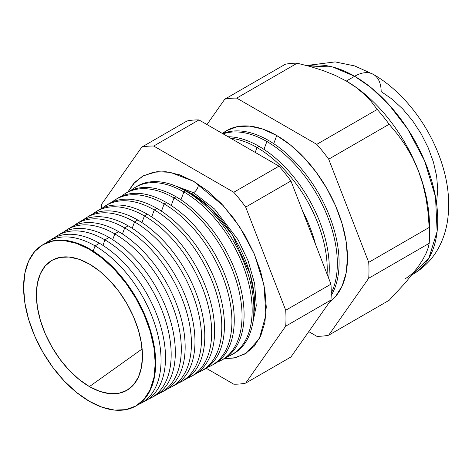 <?xml version="1.0" encoding="UTF-8"?>
<svg xmlns="http://www.w3.org/2000/svg" width="472" height="472" viewBox="0 0 472 472"><rect width="100%" height="100%" fill="white"/><g stroke="black" fill="none" stroke-linecap="round" stroke-linejoin="round"><path stroke-width="0.71" d="M253.765 314.305L254.125 294.841L250.042 273.677L232.265 234.732L210.329 207.963L191.007 193.331A6.873 3.971 120 0 0 193.561 192.694L214.601 209.037L238.171 239.929L248.154 260.898L254.656 283.713L256.249 305.738L252.549 324.164L256.249 305.738L254.656 283.713L248.154 260.898L238.171 239.929L214.601 209.037L193.561 192.694A6.873 3.971 -60 0 1 191.007 193.331L181.148 188.529A89.839 51.867 -120 0 1 191.007 193.331L190.718 194.116L191.007 193.331A89.839 51.867 -120 0 1 253.765 314.305M172.003 184.658L193.561 192.694L172.003 184.658M127.924 191.927L135.057 182.021L143.789 175.554L156.97 171.702L170.25 172.321L193.738 181.366L207.887 191.148L221.492 203.768L234.029 218.742L245.021 235.504L254.036 253.405L260.739 271.748L264.869 289.843L266.261 306.983L264.869 322.518L260.739 335.846L254.036 346.454L245.021 353.935L234.029 358.006L224.212 358.702L235.475 357.699L246.319 353.144L259.311 338.743L265.907 315.036L264.013 284.994L254.255 253.906L239.534 226.619L223.162 205.562L193.738 181.366L179.584 174.811L165.979 171.72L153.441 172.221L142.455 176.286L133.434 183.773L127.924 191.927M198.423 184.251A6.873 3.971 -60 0 1 193.561 192.694A6.873 3.971 120 0 0 198.423 184.251M429.449 235.534L429.449 224.979A117.522 67.85 -120 0 0 418.316 170.575L422.865 184.34L426.08 198.458L428.128 212.837L429.19 227.445A130.449 75.314 60 0 1 429.449 235.534A130.449 75.314 60 0 1 429.19 243.328L428.116 248.054L426.045 253.452L422.823 259.576L418.316 266.532L405.56 282.569L389.158 300.286L328.689 335.197L368.721 278.244A130.449 75.314 -120 0 0 368.721 262.355A130.449 75.314 60 0 1 368.721 278.244L429.19 243.328L368.721 278.244L328.689 335.197L389.158 300.286L405.56 282.569L418.316 266.532L422.823 259.576L426.045 253.452L428.116 248.054L429.19 243.328A130.449 75.314 -120 0 0 429.19 227.445L368.721 262.355L328.689 159.17L368.721 262.355L429.19 227.445L428.128 212.837L426.08 198.458L422.865 184.34L418.316 170.575L412.534 157.683L405.654 145.718L397.79 134.591L389.158 124.26L328.689 159.17A130.449 75.314 -120 0 0 316.771 144.349A130.449 75.314 60 0 1 328.689 159.17L389.158 124.26A130.449 75.314 -120 0 0 377.24 109.439L316.771 144.349L236.702 98.123L297.171 63.213L236.702 98.123A130.449 75.314 -120 0 0 224.79 99.185L285.259 64.275L224.79 99.185L206.96 124.549L224.79 99.185A130.449 75.314 60 0 1 236.702 98.123L316.771 144.349L377.24 109.439L371.352 101.698L364.331 94.3L356.053 87.391L346.348 81.048L354.631 76.263A37.506 21.653 -60 0 1 373.387 74.405A37.506 21.653 120 0 0 354.631 76.263L370.597 87.267L388.745 104.424L407.696 129.009L424.599 160.852L435.52 196.936L437.119 231.445L428.859 258.213L413.389 273.996A117.522 67.85 -120 0 0 431.408 179.826A117.522 67.85 -120 0 0 354.631 76.263L346.348 81.048A117.522 67.85 60 0 1 418.316 170.575A117.522 67.85 60 0 1 429.331 230.053M315.449 244.16A99.008 57.159 -120 0 0 302.623 211.108A99.008 57.159 60 0 1 315.449 244.16M257.01 147.518L255.204 152.397L257.01 147.518A99.285 57.324 60 0 1 327.078 274.132A99.285 57.324 -120 0 0 257.01 147.518L259.004 146.302A99.362 57.366 60 0 1 328.665 278.22A99.362 57.366 -120 0 0 259.004 146.302L257.01 147.518A99.285 57.324 -120 0 0 230.655 138.225A99.285 57.324 60 0 1 257.01 147.518M276.739 135.529L273.725 143.677L276.739 135.529A100.017 57.743 -120 0 0 222.465 133.499L226.731 130.573L237.445 126.608L249.676 126.118L262.939 129.133L276.739 135.529L290.534 145.063L303.803 157.371L316.028 171.973L326.748 188.316L335.545 205.774L342.076 223.663L346.1 241.31L347.463 258.025L346.1 273.17L342.076 286.168L335.545 296.51L329.627 301.944A100.017 57.743 -120 0 0 341.244 220.955A100.017 57.743 -120 0 0 276.739 135.529M268.574 140.485A99.716 57.572 60 0 1 331.179 295.507A99.716 57.572 -120 0 0 268.574 140.485L266.875 141.523A99.651 57.537 60 0 1 331.22 293.2A99.651 57.537 -120 0 0 266.875 141.523L263.972 149.37L266.875 141.523A99.651 57.537 -120 0 0 223.085 133.859A99.651 57.537 60 0 1 266.875 141.523L268.574 140.485A99.716 57.572 -120 0 0 222.654 133.611A99.716 57.572 60 0 1 268.574 140.485M135.086 406.433A93.078 53.743 60 0 1 89.42 401.342A93.078 53.743 60 0 1 28.845 320.104A93.078 53.743 60 0 1 42.026 245.239A93.078 53.743 60 0 1 89.42 249.34L89.863 249.068L89.42 249.34A93.078 53.743 60 0 1 150.456 332.146A93.078 53.743 60 0 1 135.086 406.433L135.541 406.191A93.096 53.749 -120 0 0 150.91 331.893A93.096 53.749 -120 0 0 89.863 249.068A93.096 53.749 60 0 1 150.969 332.093A93.096 53.749 60 0 1 135.316 406.309M95.09 245.894L93.173 251.075L95.09 245.894A93.291 53.861 60 0 1 156.267 328.89A93.291 53.861 60 0 1 140.862 403.342A93.291 53.861 60 0 1 138.131 404.64A93.291 53.861 -120 0 0 156.934 331.267A93.291 53.861 -120 0 0 95.09 245.894L99.433 243.257A93.45 53.956 60 0 1 161.276 328.37A93.45 53.956 60 0 1 143.022 402.073A93.45 53.956 -120 0 0 145.287 400.976A93.45 53.956 -120 0 0 160.716 326.394A93.45 53.956 -120 0 0 99.433 243.257L95.09 245.894A93.291 53.861 -120 0 0 45.1 243.505A93.291 53.861 60 0 1 47.589 241.788A93.291 53.861 60 0 1 95.09 245.894M104.955 239.9L102.925 245.381L104.955 239.9A93.657 54.074 60 0 1 166.368 323.22A93.657 54.074 60 0 1 150.904 397.967A93.657 54.074 60 0 1 148.013 399.33A93.657 54.074 -120 0 0 167.07 325.733A93.657 54.074 -120 0 0 104.955 239.9L109.002 237.44A93.804 54.162 60 0 1 171.041 322.736A93.804 54.162 60 0 1 152.922 396.787A93.804 54.162 -120 0 0 155.028 395.76A93.804 54.162 -120 0 0 170.522 320.895A93.804 54.162 -120 0 0 109.002 237.44L104.955 239.9A93.657 54.074 -120 0 0 54.64 237.599A93.657 54.074 60 0 1 57.265 235.776A93.657 54.074 60 0 1 104.955 239.9M114.82 233.905L112.684 239.682L114.82 233.905A94.022 54.286 60 0 1 176.475 317.556A94.022 54.286 60 0 1 160.952 392.592A94.022 54.286 60 0 1 157.902 394.02A94.022 54.286 -120 0 0 177.212 320.199A94.022 54.286 -120 0 0 114.82 233.905L118.578 231.622A94.158 54.363 60 0 1 180.805 317.101A94.158 54.363 60 0 1 162.822 391.5A94.158 54.363 -120 0 0 164.775 390.545A94.158 54.363 -120 0 0 180.322 315.396A94.158 54.363 -120 0 0 118.578 231.622L114.82 233.905A94.022 54.286 -120 0 0 64.18 231.693A94.022 54.286 60 0 1 66.947 229.77A94.022 54.286 60 0 1 114.82 233.905M124.685 227.911L122.437 233.982L124.685 227.911A94.388 54.492 60 0 1 186.576 311.886A94.388 54.492 60 0 1 170.994 387.211A94.388 54.492 60 0 1 167.784 388.704A94.388 54.492 -120 0 0 187.355 314.659A94.388 54.492 -120 0 0 124.685 227.911L128.148 225.811A94.518 54.569 60 0 1 190.576 311.467A94.518 54.569 60 0 1 172.722 386.214A94.518 54.569 -120 0 0 174.522 385.323A94.518 54.569 -120 0 0 190.127 309.892A94.518 54.569 -120 0 0 128.148 225.811L124.685 227.911A94.388 54.492 -120 0 0 73.726 225.787A94.388 54.492 60 0 1 76.623 223.757A94.388 54.492 60 0 1 124.685 227.911M181.036 381.836L184.263 380.107A94.872 54.776 -120 0 0 199.927 304.393A94.872 54.776 -120 0 0 137.718 219.993L134.549 221.923L132.195 228.289L134.549 221.923A94.754 54.705 60 0 1 196.682 306.216A94.754 54.705 60 0 1 181.036 381.836A94.754 54.705 60 0 1 177.673 383.394A94.754 54.705 -120 0 0 197.497 309.125A94.754 54.705 -120 0 0 134.549 221.923L137.718 219.993A94.872 54.776 60 0 1 200.34 305.838A94.872 54.776 60 0 1 182.623 380.928M191.083 376.461L194.01 374.892A95.226 54.976 -120 0 0 209.733 298.894A95.226 54.976 -120 0 0 147.288 214.182L144.414 215.928L141.948 222.589L144.414 215.928A95.12 54.917 60 0 1 206.789 300.546A95.12 54.917 60 0 1 191.083 376.461A95.12 54.917 60 0 1 187.555 378.078A95.12 54.917 -120 0 0 207.633 303.59A95.12 54.917 -120 0 0 144.414 215.928L147.288 214.182A95.226 54.976 60 0 1 210.105 300.204A95.226 54.976 60 0 1 192.523 375.635M154.279 209.934L151.701 216.896L154.279 209.934A95.486 55.13 60 0 1 216.89 294.876A95.486 55.13 60 0 1 201.125 371.081A95.486 55.13 60 0 1 197.438 372.762A95.486 55.13 -120 0 0 217.775 298.056A95.486 55.13 -120 0 0 154.279 209.934L156.857 208.364A95.58 55.183 60 0 1 219.869 294.569A95.58 55.183 60 0 1 202.423 370.349A95.58 55.183 -120 0 0 203.757 369.676A95.58 55.183 -120 0 0 219.533 293.395A95.58 55.183 -120 0 0 156.857 208.364L154.279 209.934A95.486 55.13 -120 0 0 102.359 208.081A95.486 55.13 60 0 1 105.657 205.727A95.486 55.13 60 0 1 154.279 209.934M164.144 203.939L161.459 211.196L164.144 203.939A95.845 55.336 60 0 1 226.997 289.212A95.845 55.336 60 0 1 211.167 365.706A95.845 55.336 60 0 1 207.326 367.452A95.845 55.336 -120 0 0 227.911 292.522A95.845 55.336 -120 0 0 164.144 203.939L166.427 202.547A95.934 55.389 60 0 1 229.64 288.935A95.934 55.389 60 0 1 212.323 365.057A95.934 55.389 -120 0 0 213.497 364.455A95.934 55.389 -120 0 0 229.339 287.896A95.934 55.389 -120 0 0 166.427 202.547L164.144 203.939A95.845 55.336 -120 0 0 111.905 202.175A95.845 55.336 60 0 1 115.339 199.721A95.845 55.336 60 0 1 164.144 203.939M221.215 360.331L223.244 359.239A96.288 55.59 -120 0 0 239.145 282.398A96.288 55.59 -120 0 0 176.003 196.735L174.009 197.945L171.212 205.503L174.009 197.945A96.211 55.548 60 0 1 237.097 283.542A96.211 55.548 60 0 1 221.215 360.331A96.211 55.548 60 0 1 217.208 362.136A96.211 55.548 -120 0 0 238.053 286.988A96.211 55.548 -120 0 0 174.009 197.945L176.003 196.735A96.288 55.59 60 0 1 239.404 283.3A96.288 55.59 60 0 1 222.218 359.764M231.256 354.95L232.991 354.024A96.642 55.796 -120 0 0 248.945 276.893A96.642 55.796 -120 0 0 185.573 190.918L183.873 191.951L180.965 199.809L183.873 191.951A96.577 55.761 60 0 1 247.204 277.872A96.577 55.761 60 0 1 231.256 354.95A96.577 55.761 60 0 1 227.091 356.814A96.577 55.761 -120 0 0 248.195 281.454A96.577 55.761 -120 0 0 183.873 191.951L185.573 190.918A96.642 55.796 60 0 1 249.169 277.666A96.642 55.796 60 0 1 232.118 354.472M89.42 386.592A75.013 43.312 60 0 1 39.607 317.638A75.013 43.312 60 0 1 55.171 258.798A75.013 43.312 60 0 1 89.42 264.09A75.013 43.312 60 0 1 137.535 327.338A75.013 43.312 60 0 1 129.924 388.273A75.013 43.312 60 0 1 89.42 386.592L142.131 348.973L89.42 386.592L79.072 379.435L69.118 370.207L59.95 359.251L51.914 346.997L45.318 333.905L40.415 320.488L37.394 307.254L36.373 294.717L37.394 283.353L40.415 273.607L45.318 265.848L51.914 260.379L59.95 257.399L69.118 257.033L79.072 259.293L89.42 264.09L99.769 271.241L109.716 280.474L118.885 291.43L126.927 303.685L133.523 316.777L138.426 330.193L141.441 343.427L142.461 355.965L141.441 367.322L138.426 377.075L133.523 384.833L126.927 390.303L118.885 393.282L109.716 393.648L99.769 391.388L89.42 386.592M418.316 266.532A117.522 67.85 60 0 1 405.106 278.781M245.682 383.116L285.719 326.164A130.449 75.314 -120 0 0 285.719 310.275L245.682 207.09A130.449 75.314 -120 0 0 233.77 192.269L153.701 146.043A130.449 75.314 -120 0 0 141.789 147.105L101.751 204.063A130.449 75.314 -120 0 0 101.539 208.465A130.449 75.314 60 0 1 101.751 204.063L141.789 147.105A130.449 75.314 60 0 1 153.701 146.043L233.77 192.269A130.449 75.314 60 0 1 245.682 207.09L285.719 310.275A130.449 75.314 60 0 1 285.719 326.164L330.966 300.039L290.929 356.997L245.682 383.116A130.449 75.314 60 0 1 233.77 384.184A130.449 75.314 -120 0 0 245.682 383.116L290.929 356.997L330.966 300.039A130.449 75.314 -120 0 0 330.966 284.156A130.449 75.314 60 0 1 330.966 300.039L285.719 326.164L245.682 383.116M206.164 368.243L233.77 384.184L206.164 368.243M328.689 335.197A130.449 75.314 60 0 1 316.771 336.265L308.759 331.633L316.771 336.265A130.449 75.314 -120 0 0 328.689 335.197M297.171 63.213A130.449 75.314 -120 0 0 285.259 64.275A130.449 75.314 60 0 1 297.171 63.213L310.582 66.611L297.171 63.213M346.348 81.048L335.386 75.455L323.426 70.676L310.582 66.611L323.426 70.676L335.386 75.455L346.348 81.048L356.053 87.391L364.331 94.3L371.352 101.698L377.24 109.439A130.449 75.314 60 0 1 389.158 124.26L397.79 134.591L405.654 145.718L412.534 157.683L418.316 170.575A117.522 67.85 -120 0 0 346.348 81.048A117.522 67.85 -120 0 0 346.041 80.871A117.522 67.85 60 0 1 346.348 81.048M49.772 240.549A93.45 53.956 60 0 1 99.433 243.257A93.45 53.956 -120 0 0 51.849 239.139L47.589 241.788M109.002 237.44A93.804 54.162 -120 0 0 61.242 233.31A93.804 54.162 60 0 1 109.002 237.44M118.578 231.622A94.158 54.363 -120 0 0 70.629 227.48A94.158 54.363 60 0 1 118.578 231.622M78.352 222.76A94.518 54.569 60 0 1 128.148 225.811A94.518 54.569 -120 0 0 80.022 221.645L76.623 223.757M87.886 216.831A94.872 54.776 60 0 1 137.718 219.993A94.872 54.776 -120 0 0 89.415 215.816L86.299 217.745A94.754 54.705 60 0 1 134.549 221.923A94.754 54.705 -120 0 0 83.273 219.887A94.754 54.705 60 0 1 86.299 217.745M97.415 210.901A95.226 54.976 60 0 1 147.288 214.182A95.226 54.976 -120 0 0 98.801 209.987L95.981 211.739A95.12 54.917 60 0 1 144.414 215.928A95.12 54.917 -120 0 0 92.813 213.981A95.12 54.917 60 0 1 95.981 211.739M106.943 204.972A95.58 55.183 60 0 1 156.857 208.364A95.58 55.183 -120 0 0 108.194 204.158L105.657 205.727M116.472 199.042A95.934 55.389 60 0 1 166.427 202.547A95.934 55.389 -120 0 0 117.581 198.323L115.339 199.721M126.006 193.119A96.288 55.59 60 0 1 176.003 196.735A96.288 55.59 -120 0 0 126.974 192.493L125.015 193.709A96.211 55.548 60 0 1 174.009 197.945A96.211 55.548 -120 0 0 121.451 196.275A96.211 55.548 60 0 1 125.015 193.709M135.535 187.195A96.642 55.796 60 0 1 185.573 190.918A96.642 55.796 -120 0 0 136.367 186.664L134.697 187.697A96.577 55.761 60 0 1 183.873 191.951A96.577 55.761 -120 0 0 130.998 190.375A96.577 55.761 60 0 1 134.697 187.697M42.244 245.104A93.096 53.749 60 0 1 89.863 249.068A93.096 53.749 -120 0 0 42.462 244.968L42.026 245.239M354.631 76.263A117.522 67.85 -120 0 0 307.951 65.885L332.872 67.053L354.631 76.263M412.127 274.728L413.389 273.996C425.425 266.833 434.447 256.91 440.441 244.23C443.833 237.021 446.17 229.398 447.438 221.356C450.028 204.004 448.571 186.027 443.066 167.43C432.027 129.375 405.194 92.642 373.387 74.405A37.506 21.653 -60 0 1 381.152 91.58L392.191 99.203L402.805 109.05L412.587 120.738L421.16 133.812L428.198 147.771L433.426 162.085L436.647 176.203L437.733 189.573L436.647 201.691M89.42 249.34L76.576 243.387L64.233 240.584L52.852 241.039L42.875 244.732L34.692 251.523L28.609 261.152L24.863 273.241L23.6 287.342L24.863 302.9L28.609 319.32L34.692 335.97L42.875 352.212L52.852 367.422L64.233 381.016L76.576 392.468L89.42 401.342L102.259 407.295L114.607 410.097L125.983 409.643L135.96 405.949L144.143 399.159L150.226 389.53L153.972 377.435L155.235 363.34L153.972 347.781L150.226 331.362L144.143 314.712L135.96 298.469L125.983 283.259L114.607 269.665L102.259 258.213L89.42 249.34M259.004 146.302A99.362 57.366 -120 0 0 228.059 136.732A99.362 57.366 60 0 1 259.004 146.302M290.929 180.971L330.966 284.156L285.719 310.275L330.966 284.156L290.929 180.971L245.682 207.09L290.929 180.971A130.449 75.314 -120 0 0 279.017 166.15A130.449 75.314 60 0 1 290.929 180.971M187.03 120.985A130.449 75.314 60 0 1 198.948 119.923L279.017 166.15L233.77 192.269L279.017 166.15L198.948 119.923L153.701 146.043L198.948 119.923A130.449 75.314 -120 0 0 187.03 120.985L141.789 147.105L187.03 120.985M213.497 364.455L211.167 365.706M203.757 369.676L201.125 371.081M174.522 385.323L170.994 387.211M164.775 390.545L160.952 392.592M155.028 395.76L150.904 397.967M145.287 400.976L140.862 403.342M61.242 233.31L57.265 235.776M70.629 227.48L66.947 229.77M306.564 65.514L335.149 61.903L354.72 65.938L373.387 74.405"/></g></svg>
